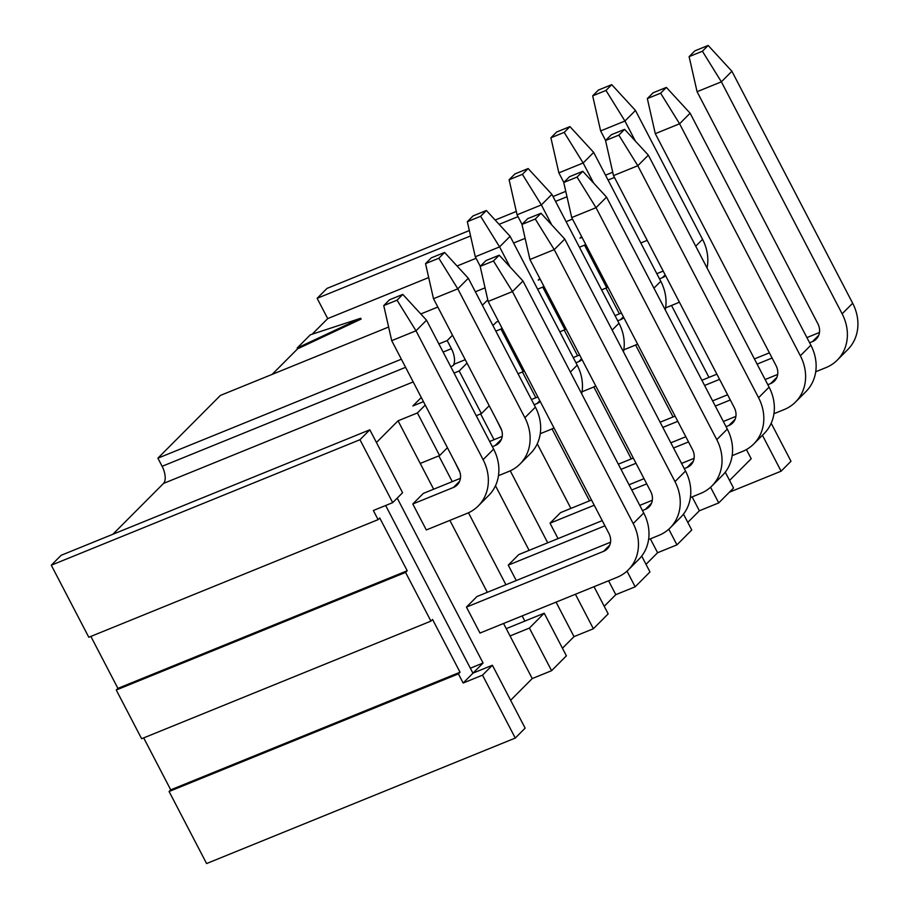 <?xml version="1.0" encoding="UTF-8"?>
<svg xmlns="http://www.w3.org/2000/svg" width="909" height="909" viewBox="0 0 909 909"><rect width="100%" height="100%" fill="white"/><g stroke="black" fill="none" stroke-linecap="round" stroke-linejoin="round"><path stroke-width="1.36" d="M470.555 235.942L317.139 298.311L327.013 288.403L469.339 230.545M495.155 220.046L516.301 211.445M553.024 196.526L565.773 191.345M605.53 175.176L612.746 172.244M771.196 423.253L790.989 461.261L781.115 471.18L729.393 492.201M499.098 224.341L518.028 216.649M555.558 201.389L567 196.742M608.064 180.039L614.461 177.448M51.29 565.205L359.964 439.717L369.827 429.809L61.153 555.297L51.29 565.205L88.798 637.254L378.099 519.641L373.349 510.506L392.711 502.632L359.964 439.717M470.351 668.206L483.065 663.036L473.021 673.114L492.394 665.24L525.141 728.154L515.267 738.063L206.593 863.55L169.085 791.5L458.397 673.887L460.045 672.24L170.733 789.853L169.085 791.5M141.622 738.733L430.934 621.12L405.573 572.409L116.261 690.022L141.622 738.733M515.267 738.063L482.52 675.148L463.158 683.023L458.397 673.887M143.69 737.892L170.733 789.853M460.045 672.24L432.57 619.461L430.934 621.12M405.573 572.409L407.221 570.761L117.909 688.374L116.261 690.022M90.866 636.414L117.909 688.374M407.221 570.761L379.746 517.982L378.099 519.641M388.62 327.035L220.398 395.426L157.893 458.181L401.358 359.203M438.888 343.943L447.205 340.568L452.512 335.239M482.372 305.254L487.781 299.834M485.054 287.835L475.362 291.778M437.831 307.037L420.787 313.957M157.893 458.181L162.12 466.306A13.942 6.568 -112.1 0 1 163.518 483.429L112.886 534.265M450.728 366.679L452.83 365.816A13.942 6.568 67.9 0 0 451.432 348.692L447.205 340.568M297.175 348.022L297.595 348.829L361.123 319.07L360.703 318.264L297.175 348.022L310.333 334.807L360.703 318.264M581.601 236.545L579.999 238.158L582.01 237.34M725.28 472.169L733.54 488.042L718.735 502.904L710.577 487.235M673.069 416.947L635.607 344.988M619.404 313.844L605.985 288.073M585.555 244.146L584.555 245.146L606.746 287.767L607.746 286.767M606.746 287.767L601.61 289.857M584.555 245.146L579.419 247.237M539.821 278.495L538.208 280.108L540.23 279.29M683.488 514.119L691.749 529.992L676.944 544.855L668.797 529.186M692.147 496.893L699.373 510.778L718.735 502.904M564.194 330.024L577.613 355.794M593.827 386.927L631.289 458.897M687.795 522.391L699.373 510.778M543.775 286.085L542.764 287.096L564.955 329.717L565.955 328.717M564.955 329.717L559.819 331.808M542.764 287.096L537.628 289.187M641.709 556.069L649.969 571.943L635.164 586.805L627.005 571.136M650.355 538.832L657.582 552.729L676.944 544.855M492.939 325.547L496.428 322.059L498.439 321.229M589.498 500.848L552.036 428.878M535.833 397.744L522.414 371.974M501.984 328.035L500.984 329.047L523.175 371.667L524.175 370.656M523.175 371.667L518.039 373.758M495.848 331.137L500.984 329.047M594.031 586.703L608.178 613.882L593.372 628.755L575.42 594.259M608.576 580.783L615.802 594.668L635.164 586.805M452.83 365.816L454.636 363.998L465.238 359.691M537.264 443.808L570.897 508.415M547.718 542.798L510.256 470.828M494.041 439.695L480.622 413.925M467.033 363.134L459.193 370.997L481.384 413.618L489.212 405.755M481.384 413.618L476.248 415.708M522.152 615.916L524.845 621.086L544.207 613.211L566.398 655.832L551.593 670.694L529.402 628.074L544.207 613.211M556.058 602.133L574.011 636.618L593.372 628.755M459.193 370.997L454.057 373.088M421.287 397.483L412.856 405.948L423.458 401.642M529.106 550.365L495.485 485.758M438.842 455.875L452.262 481.645M468.465 512.778L505.927 584.748M562.444 648.242L574.011 636.618M459.931 472.339L454.784 461.817M516.267 580.544L508.245 565.137L518.778 554.57L602.247 520.63M506.245 628.653L524.845 621.086M425.242 405.084L417.413 412.947L439.604 455.568L447.433 447.705M503.552 623.483L510.04 635.948L529.402 628.074M439.604 455.568L420.231 463.442L433.65 489.212M510.04 635.948L532.231 678.569L551.593 670.694M417.413 412.947L398.051 420.81L420.231 463.442M483.065 663.036L397.21 498.121M449.875 520.38L487.326 592.316M604.224 606.292L615.802 594.668M646.015 564.341L657.582 552.729M558.046 538.594L550.025 523.186L560.558 512.619L591.52 500.03M501.723 430.389L496.564 419.867M369.827 429.809L402.585 492.723L392.711 502.632M317.139 298.311L327.706 318.604L428.696 277.552M457.068 266.019L476.077 258.292M513.608 243.033L525.129 238.351M566.114 221.682L572.511 219.08M640.811 242.964L647.208 240.362M781.115 471.18L762.424 435.263M746.403 449.557L751.198 458.75L729.586 480.441M327.706 318.604L312.162 334.205M297.595 348.829L272.132 374.394M492.394 665.24L482.52 675.148M376.44 442.501L398.051 420.81M532.231 678.569L510.619 700.26M671.524 305.469L708.963 377.394M463.158 683.023L472.941 673.194L385.655 505.506M402.801 294.402L397.04 300.186L383.757 305.583L389.507 299.8L402.801 294.402L426.537 320.207L416.004 330.785L483.099 459.659A44.598 38.587 44.9 0 1 478.248 505.949A44.598 38.587 44.9 0 1 466.931 513.449L426.31 529.958L412.788 503.984L423.31 493.405L460.42 478.327M466.453 607.087L603.519 551.365A14.862 12.862 -135.1 0 0 607.292 548.866A14.862 12.862 -135.1 0 0 608.905 533.435L488.144 301.458L480.191 266.382L485.951 260.599L499.234 255.19L522.97 281.006L512.449 291.573L633.209 523.561A44.598 38.587 44.9 0 1 628.358 569.852A44.598 38.587 44.9 0 1 617.041 577.34L479.986 633.062L466.453 607.087L476.986 596.509L610.53 542.218M656.809 273.677L663.206 271.075M679.33 302.061A44.598 38.587 44.9 0 1 675.864 303.697L665.615 307.867M665.604 275.7A14.862 12.862 44.9 0 1 662.343 277.722L659.514 278.87M611.723 84.651L605.973 90.434L592.679 95.843L598.44 90.059L611.723 84.651L635.471 110.466L702.555 239.34A44.598 38.587 44.9 0 1 707.054 267.95M635.471 110.466L624.938 121.033L635.357 141.054M605.973 90.434L624.938 121.033L600.633 130.919L605.61 140.463M592.679 95.843L600.633 130.919M819.464 332.478L806.919 337.58M769.389 352.84L754.402 358.93M716.871 374.178L701.896 380.269M704.6 385.461L719.576 379.371M757.106 364.111L772.093 358.021M809.624 342.773L812.453 341.614A14.862 12.862 -135.1 0 0 816.225 339.125A14.862 12.862 -135.1 0 0 817.839 323.684L697.078 91.707L689.113 56.631L694.874 50.847L708.168 45.45L731.904 71.266L852.665 303.242A44.598 38.587 44.9 0 1 847.813 349.533L837.291 360.1A44.598 38.587 44.9 0 1 825.974 367.6L815.725 371.758M731.904 71.266L721.371 81.833L842.132 313.81A44.598 38.587 44.9 0 1 837.291 360.1M708.168 45.45L702.407 51.234L721.371 81.833L697.078 91.707M702.407 51.234L689.113 56.631M615.018 315.628L621.415 313.026M637.55 344.011A44.598 38.587 44.9 0 1 634.073 345.647L623.835 349.817M623.824 317.65A14.862 12.862 44.9 0 1 620.552 319.673L617.722 320.82M569.943 126.601L564.182 132.384L550.899 137.782L556.649 132.01L569.943 126.601L593.679 152.417L660.775 281.29A44.598 38.587 44.9 0 1 665.263 309.901M593.679 152.417L583.146 162.984L593.577 183.004M564.182 132.384L583.146 162.984L558.853 172.858L563.83 182.414M550.899 137.782L558.853 172.858M777.672 374.428L765.128 379.53M727.598 394.779L712.622 400.869M675.092 416.129L660.104 422.219M662.809 427.412L677.796 421.322M715.326 406.062L730.302 399.971M767.832 384.723L770.662 383.564A14.862 12.862 -135.1 0 0 774.434 381.064A14.862 12.862 -135.1 0 0 776.047 365.634L655.287 133.657L647.333 98.581L653.094 92.798L666.377 87.4L690.113 113.205L810.873 345.193A44.598 38.587 44.9 0 1 806.033 391.484L795.5 402.051A44.598 38.587 44.9 0 1 784.183 409.55L773.945 413.709M690.113 113.205L679.591 123.783L800.352 355.76A44.598 38.587 44.9 0 1 795.5 402.051M666.377 87.4L660.616 93.184L679.591 123.783L655.287 133.657M660.616 93.184L647.333 98.581M573.238 357.578L579.635 354.976M595.759 385.961A44.598 38.587 44.9 0 1 592.293 387.598L582.044 391.756M582.033 359.6A14.862 12.862 44.9 0 1 578.772 361.623L575.942 362.771M528.152 168.551L522.402 174.335L509.108 179.732L514.869 173.96L528.152 168.551L551.899 194.367L618.984 323.24A44.598 38.587 44.9 0 1 623.472 351.851M551.899 194.367L541.366 204.934L551.786 224.955M522.402 174.335L541.366 204.934L517.062 214.808L522.039 224.364M509.108 179.732L517.062 214.808M735.892 416.379L723.348 421.481M685.818 436.729L670.831 442.819M633.3 458.079L618.325 464.169M621.029 469.362L636.005 463.272M673.535 448.012L688.511 441.922M726.041 426.662L728.882 425.514A14.862 12.862 -135.1 0 0 732.654 423.015A14.862 12.862 -135.1 0 0 734.267 407.584L613.507 175.607L605.542 140.531L611.303 134.748L624.597 129.351L648.333 155.155L769.094 387.143A44.598 38.587 44.9 0 1 764.242 433.434L753.72 444.001A44.598 38.587 44.9 0 1 742.403 451.489L732.154 455.659M648.333 155.155L637.8 165.733L758.561 397.71A44.598 38.587 44.9 0 1 753.72 444.001M624.597 129.351L618.836 135.123L637.8 165.733L613.507 175.607M618.836 135.123L605.542 140.531M531.447 399.528L537.844 396.926M553.979 427.912A44.598 38.587 44.9 0 1 550.502 429.548L540.264 433.707M540.253 401.551A14.862 12.862 44.9 0 1 536.98 403.562L534.151 404.721M486.372 210.502L480.611 216.285L467.328 221.682L473.078 215.899L486.372 210.502L510.108 236.317L577.204 365.191A44.598 38.587 44.9 0 1 581.692 393.802M510.108 236.317L499.575 246.884L510.006 266.905M480.611 216.285L499.575 246.884L475.282 256.758L480.259 266.314M467.328 221.682L475.282 256.758M694.101 458.329L681.557 463.42M644.026 478.679L629.051 484.77M550.025 523.186L594.225 505.222M631.755 489.962L646.731 483.872M684.261 468.612L687.09 467.465A14.862 12.862 -135.1 0 0 690.863 464.965A14.862 12.862 -135.1 0 0 692.476 449.535L571.716 217.558L563.762 182.482L569.523 176.698L582.805 171.301L606.542 197.105L727.302 429.093A44.598 38.587 44.9 0 1 722.462 475.384L711.929 485.951A44.598 38.587 44.9 0 1 700.612 493.439L690.374 497.609M606.542 197.105L596.02 207.672L716.781 439.661A44.598 38.587 44.9 0 1 711.929 485.951M582.805 171.301L577.045 177.073L596.02 207.672L571.716 217.558M577.045 177.073L563.762 182.482M489.667 441.479L502.211 436.377M444.581 252.452L438.831 258.236L425.537 263.633L431.298 257.849L444.581 252.452L468.328 278.256L457.795 288.835L524.879 417.708A44.598 38.587 44.9 0 1 520.039 463.999A44.598 38.587 44.9 0 1 508.722 471.498L498.473 475.657M438.831 258.236L457.795 288.835L433.491 298.709L500.586 427.582A14.862 12.862 44.9 0 1 498.973 443.024A14.862 12.862 44.9 0 1 495.2 445.512L492.371 446.671M468.328 278.256L535.412 407.141A44.598 38.587 44.9 0 1 530.561 453.432L520.039 463.999M425.537 263.633L433.491 298.709M652.321 500.268L639.777 505.37M508.245 565.137L604.939 525.822M642.47 510.563L645.31 509.415A14.862 12.862 -135.1 0 0 649.083 506.915A14.862 12.862 -135.1 0 0 650.696 491.485L529.936 259.508L521.971 224.432L527.731 218.649L541.025 213.251L564.762 239.056L685.522 471.032A44.598 38.587 44.9 0 1 680.671 517.335L670.149 527.902A44.598 38.587 44.9 0 1 658.832 535.39L648.583 539.56M564.762 239.056L554.229 249.623L674.989 481.611A44.598 38.587 44.9 0 1 670.149 527.902M541.025 213.251L535.265 219.024L554.229 249.623L529.936 259.508M535.265 219.024L521.971 224.432M397.04 300.186L416.004 330.785L391.711 340.659L458.795 469.533A14.862 12.862 44.9 0 1 457.182 484.963A14.862 12.862 44.9 0 1 453.409 487.463L412.788 503.984M426.537 320.207L493.621 449.091A44.598 38.587 44.9 0 1 488.781 495.382L478.248 505.949M383.757 305.583L391.711 340.659M522.97 281.006L643.731 512.983A44.598 38.587 44.9 0 1 638.891 559.285L628.358 569.852M499.234 255.19L493.473 260.974L512.449 291.573L488.144 301.458M493.473 260.974L480.191 266.382M162.12 466.306L405.584 367.327M443.115 352.067L451.432 348.692M163.518 483.429L413.197 381.928M662.343 277.722L665.172 274.87M702.555 239.34L695.726 246.203M812.453 341.614L818.702 335.341M852.665 303.242L842.132 313.81M620.552 319.673L623.392 316.821M660.775 281.29L653.935 288.153M770.662 383.564L776.922 377.292M810.873 345.193L800.352 355.76M578.772 361.623L581.601 358.771M618.984 323.24L612.155 330.103M728.882 425.514L735.131 419.242M769.094 387.143L758.561 397.71M536.98 403.562L539.821 400.721M577.204 365.191L570.363 372.042M687.09 467.465L693.34 461.181M727.302 429.093L716.781 439.661M495.2 445.512L501.45 439.24M535.412 407.141L524.879 417.708M645.31 509.415L651.56 503.132M685.522 471.032L674.989 481.611M453.409 487.463L459.67 481.191M493.621 449.091L483.099 459.659M603.519 551.365L609.769 545.082M643.731 512.983L633.209 523.561"/></g></svg>
